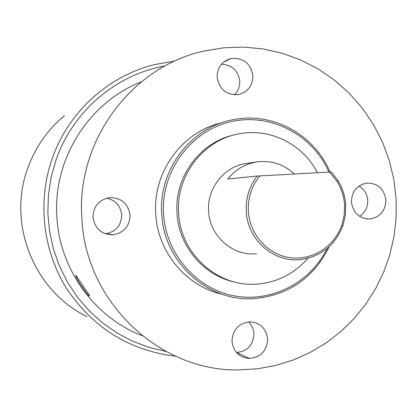 <?xml version="1.0" encoding="UTF-8"?>
<svg xmlns="http://www.w3.org/2000/svg" width="417" height="417" viewBox="0 0 417 417"><rect width="100%" height="100%" fill="white"/><g stroke="black" fill="none" stroke-linecap="round" stroke-linejoin="round"><path stroke-width="0.63" d="M64.505 115.603C47.491 129.817 35.205 147.462 27.647 168.536C7.042 224.096 34.455 291.546 87.023 316.586M76.04 275.517L87.747 292.703C89.327 295.054 89.905 296.122 89.488 295.919C87.58 295.95 73.361 274.391 76.04 275.517M217.106 77.218C219.326 89.566 226.514 95.331 238.665 94.523C247.953 91.917 252.692 85.667 252.879 75.769C250.591 63.222 243.257 57.483 230.882 58.542C221.854 61.283 217.262 67.507 217.106 77.218M234.396 94.826C238.154 91.088 239.942 86.517 239.749 81.112C238.102 70.437 232.003 64.807 221.453 64.213M351.437 202.021C353.204 213.181 359.496 218.821 370.306 218.941C380.33 216.944 385.522 210.627 385.881 199.988C384.067 188.661 377.651 183.032 366.632 183.11C356.832 185.252 351.766 191.554 351.437 202.021M359.553 216.293C365.146 212.576 367.883 207.27 367.763 200.358C367.215 194.02 364.291 189.255 358.99 186.071M93.017 217.278C94.946 228.917 101.764 234.745 113.455 234.755C124.146 232.603 129.671 226.045 130.041 215.094C128.04 203.225 121.05 197.413 109.077 197.674C98.699 200.019 93.345 206.556 93.017 217.278M105.272 233.77L105.762 233.723C116.025 231.659 121.331 225.368 121.691 214.864C120.539 205.748 115.499 200.191 106.575 198.19M232.008 341.549C233.53 352 239.415 357.65 249.668 358.49C261.052 357.082 267.047 350.515 267.641 338.781C266.072 328.137 260.036 322.492 249.538 321.846C238.404 323.451 232.561 330.014 232.008 341.549M236.439 352.527L236.658 352.527C247.609 351.182 253.374 344.885 253.943 333.621C253.619 328.992 251.826 325.088 248.563 321.908M259.859 175.885C251.649 186.112 247.813 197.872 248.365 211.169C249.59 234.349 267.735 254.547 289.836 257.638C311.926 260.88 334.418 246.718 341.841 225.18L344.192 215.459L344.614 205.445C344.088 196.808 341.591 188.818 337.118 181.489L329.592 172.08L331.333 172.002L337.999 180.603C342.618 188.176 345.198 196.428 345.74 205.357L345.302 215.693L342.873 225.738C335.033 245.566 320.788 256.851 300.136 259.598C273.344 262.538 247.276 239.358 246.285 211.268C245.722 198.138 249.35 186.399 257.169 176.052L329.592 172.08M328.919 172.117C312.687 134.488 269.815 112.262 230.189 121.879C190.506 131.183 160.946 171.429 163.506 213.598C165.664 253.223 195.609 288.152 233.134 295.637C270.643 303.295 310.394 283.002 327.241 248.402M329.201 246.687C313.584 278.035 288.554 295.345 254.115 298.614C207.843 302.169 163.532 262.048 161.744 213.681C158.45 169.026 191.914 126.2 234.495 119.46C273.526 112.006 314.762 135.113 330.019 172.059M307.928 258.279C294.319 273.818 277.31 282.424 256.898 284.097C217.773 287.516 180.123 253.677 178.638 212.826C175.844 175.083 204.335 138.924 240.427 133.596C271.014 128.144 303.3 144.793 317.431 172.742M234.469 134.853C200.327 141.931 174.379 176.787 176.985 212.8C178.46 245.947 203.532 275.679 234.922 282.106M222.225 294.266C186.097 286.271 157.459 251.852 155.739 213.577C152.737 171.945 182.37 131.584 221.698 122.77M142.072 335.675C94.466 317.405 59.438 269.028 56.858 216.59C52.886 158.971 89.003 102.097 141.295 81.857M81.836 217.94C76.207 140.774 131.777 66.428 204.174 51.02L223.741 47.783L243.497 47.095L263.132 48.94L282.33 53.277L300.808 60.012L318.286 69.019L334.497 80.158L349.211 93.231L362.217 108.039L373.33 124.344L382.389 141.905L389.269 160.451L393.877 179.706L396.15 199.383L396.129 217.976L394.023 236.444L389.859 254.547L383.687 272.051L375.576 288.731L365.636 304.358L353.986 318.724L340.767 331.635L326.146 342.91L310.316 352.391L293.479 359.928L275.856 365.417L257.68 368.764L239.202 369.905C159.575 371.828 85.12 301.741 81.836 217.94M257.169 176.052L227.786 179.002C235.428 169.5 245.149 163.803 256.945 161.905L246.546 163.391C224.476 166.185 206.895 188.124 208.599 211.054C209.48 235.845 232.613 256.335 256.434 253.76M256.945 161.905C271.248 160.164 283.748 164.194 294.459 173.998M175.62 356.238C129.651 350.619 93.377 328.143 66.798 288.804C42.852 250.706 37.264 201.567 52.109 158.835C68.195 112.09 108.472 75.639 155.088 64.484L174.749 61.07M165.054 65.928C116.103 74.461 72.667 111.407 56.029 159.972L51.124 177.366L48.388 195.255L47.861 213.358L49.55 231.388L53.439 249.053L59.449 266.077L67.486 282.189L77.421 297.144L89.082 310.707L102.28 322.669L116.802 332.855L132.418 341.122L148.879 347.345L165.924 351.453M366.355 218.852L370.306 218.941M105.762 233.723L113.455 234.755M236.658 352.527L249.668 358.49M337.118 181.489L337.999 180.603M341.841 225.18L342.873 225.738M223.528 62.169L230.882 58.542"/></g></svg>
